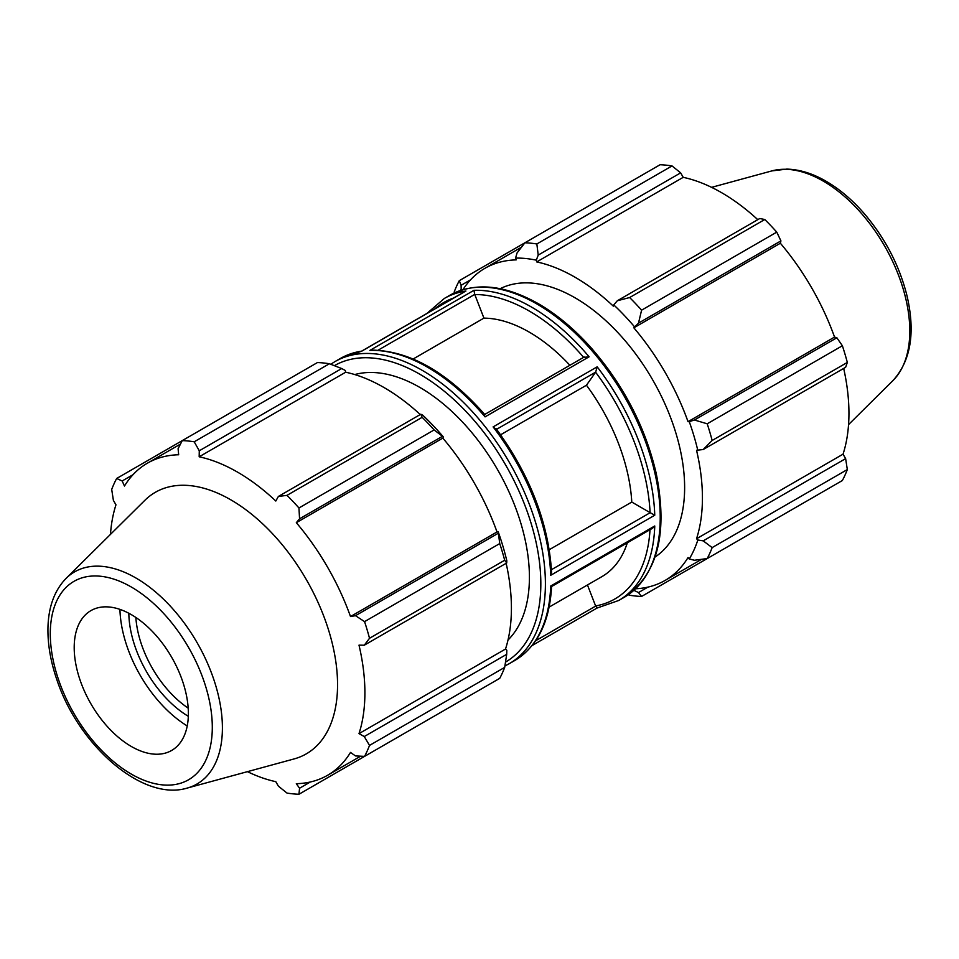 <?xml version="1.0" encoding="UTF-8"?>
<svg xmlns="http://www.w3.org/2000/svg" width="959" height="959" viewBox="0 0 959 959"><rect width="100%" height="100%" fill="white"/><g stroke="black" fill="none" stroke-linecap="round" stroke-linejoin="round"><path stroke-width="1.44" d="M517.033 252.996L515.558 258.115A182.126 105.154 60 0 1 536.297 260.177L538.215 255.094L536.848 243.97A193.754 111.867 -120 0 0 524.897 242.795L517.033 252.996M515.558 258.115L516.194 259.889A180.196 104.028 -120 0 0 484.93 268.304A180.196 104.028 -120 0 0 462.945 289.678M461.195 290.217L461.099 285.291L459.289 280.663A193.754 111.867 -120 0 0 454.326 291.62L454.098 293.046M460.32 290.517A182.126 105.154 60 0 1 460.788 289.738M628.277 594.736L629.631 595.251A193.754 111.867 -120 0 0 641.595 596.438L638.49 592.554L634.486 590.6A182.126 105.154 60 0 1 633.587 590.612M634.486 590.6L634.271 590.001M635.625 588.766A180.196 104.028 -120 0 0 665.114 580.411A180.196 104.028 -120 0 0 688.035 557.539L689.257 558.977L694.424 560.26L707.203 558.558A193.754 111.867 -120 0 0 712.153 547.601L703.199 540.864L697.84 539.989A182.126 105.154 60 0 1 689.257 558.977M697.84 539.989L696.534 538.754A180.196 104.028 -120 0 0 696.534 450.274L703.199 449.531L712.153 440.469A193.754 111.867 -120 0 0 707.203 423.794L694.424 420.006L689.257 421.648A182.126 105.154 60 0 1 697.84 450.55M689.257 421.648L688.035 421.672A180.196 104.028 -120 0 0 633.851 327.822L638.49 323.123L641.595 310.165A193.754 111.867 -120 0 0 629.631 297.542L617.308 300.766L613.748 304.89A182.126 105.154 60 0 1 634.486 326.779M613.748 304.89L613.34 306.161A180.196 104.028 -120 0 0 536.704 261.915L536.297 260.177M655.081 557.011A154.998 89.487 -120 0 0 684.63 487.64A154.998 89.487 -120 0 0 618.663 333.456A154.998 89.487 -120 0 0 500.166 288.695M459.289 280.663L660.068 164.744A193.754 111.867 -120 0 1 672.031 165.931L536.848 243.97M647.912 587.112L638.49 592.554M641.595 596.438L776.766 518.387M696.534 538.754L843.045 454.17L845.634 458.63L703.199 540.864M712.153 547.601L847.324 469.562L845.634 458.63M707.203 423.794L842.374 345.755L836.859 337.772L694.424 420.006M703.199 449.531L845.634 367.297L847.324 362.43L712.153 440.469M847.324 362.43A193.754 111.867 -120 0 0 842.374 345.755M629.631 297.542L764.803 219.503L759.744 218.532L617.308 300.766M707.203 558.558L842.374 480.519A193.754 111.867 -120 0 0 847.324 469.562M538.215 255.094L680.65 172.86L672.031 165.931M680.65 172.86L683.216 177.331A180.196 104.028 60 0 1 757.79 219.659M638.49 323.123L780.926 240.889L776.766 232.126A193.754 111.867 -120 0 0 764.803 219.503M780.926 240.889L780.362 243.238A180.196 104.028 60 0 1 834.546 337.088L836.859 337.772M843.68 368.424A180.196 104.028 60 0 1 848.943 413.329A180.196 104.028 60 0 1 843.045 454.17M461.099 285.291L470.509 279.86M776.766 232.126L641.595 310.165M587.459 584.966L595.659 606.088L535.649 640.744M496.618 429.308L595.659 372.14L586.452 385.23L500.61 434.787M549.267 549.699L631.777 502.06L650.19 512.693L551.449 569.694M496.031 428.529C529.919 474.897 548.428 522.727 551.569 572.008L550.694 575.304L654.757 515.223L650.19 512.693M595.659 372.14L597.181 366.829L493.118 426.899L496.163 429.572M378.062 350.215L474.729 294.401L483.923 318.124L413.161 358.99M484.295 414.815L485.062 416.877L589.114 356.796L583.791 357.371M474.729 294.401L473.962 290.313L369.898 350.395L371.684 350.095C409.745 350.73 447.457 372.236 484.822 414.588L484.559 414.54M361.843 351.114A174.382 100.683 60 0 0 340.289 358.522L361.843 351.114L464.204 292.015M631.777 502.06A145.312 83.901 -120 0 0 586.452 385.23M569.898 365.271A145.312 83.901 -120 0 0 483.923 318.124M597.073 608.042L618.723 600.478A174.382 100.683 -120 0 0 654.757 525.976L550.694 586.045A174.382 100.683 60 0 1 514.671 660.559L509.289 663.664A174.382 100.683 -120 0 0 536.021 523.926A174.382 100.683 -120 0 0 422.104 370.27A174.382 100.683 -120 0 0 334.907 361.627L330.747 364.264M597.181 607.886L595.659 606.088M514.671 660.559C537.376 646.654 549.675 621.983 551.569 586.536L652.552 528.241L654.757 525.976M549.123 607.107L601.916 576.623A145.312 83.901 -120 0 0 627.33 542.806M536.704 261.915L683.216 177.331M633.851 327.822L780.362 243.238M688.035 421.672L834.546 337.088M329.393 363.749L194.209 441.799A193.754 111.867 -120 0 0 182.258 440.613L317.429 362.562A193.754 111.867 60 0 1 329.393 363.749L341.704 368.544L345.276 370.462L345.684 372.212A180.196 104.028 60 0 1 420.258 414.54M443.466 437.064A182.126 105.154 -120 0 0 422.727 415.175L420.809 414.216L422.164 417.321A193.754 111.867 60 0 1 434.127 429.944L443.466 437.064L442.83 438.107A180.196 104.028 60 0 1 497.014 531.957L498.236 531.933L499.735 543.573A193.754 111.867 60 0 1 504.686 560.248L506.7 562.981L506.82 560.835A182.126 105.154 -120 0 0 498.236 531.933M506.148 563.293A180.196 104.028 60 0 1 505.513 649.039L506.82 650.274L506.7 654.314L504.686 667.38A193.754 111.867 60 0 1 499.735 678.337L364.564 756.375L355.489 755.944L350.503 752.419A180.196 104.028 -120 0 1 327.582 775.28A180.196 104.028 -120 0 1 296.319 783.695L299.556 788.238L298.956 794.256L434.127 716.205M345.684 372.212L199.172 456.796L199.28 450.778L341.704 368.544M194.209 441.799L199.28 450.778M122.165 480.974L116.65 478.481L182.258 440.613L178.098 448.68L178.662 454.758A180.196 104.028 -120 0 0 147.398 463.185A180.196 104.028 -120 0 0 124.466 486.045L122.165 480.974L132.977 474.729M247.446 771.647A180.196 104.028 -120 0 0 275.808 781.669L278.374 786.14L286.993 793.069A193.754 111.867 -120 0 0 298.956 794.256M505.513 649.039L359.002 733.623A180.196 104.028 -120 0 0 364.899 692.794A180.196 104.028 -120 0 0 359.002 645.143L364.264 645.215L506.7 562.981M504.686 560.248L369.515 638.286L364.264 645.215M442.83 438.107L296.319 522.691L299.556 518.807L441.991 436.573M434.127 429.944L298.956 507.982L299.556 518.807M188.192 708.126A80.736 46.607 60 0 1 135.854 617.464M128.83 613.269A85.579 49.412 -120 0 0 188.324 716.313M119.935 609.385A98.178 56.677 -120 0 0 187.233 725.951M506.7 654.314L364.264 736.548L369.515 745.419L504.686 667.38M364.264 736.548L359.002 733.623M187.137 788.094L294.077 758.941A151.007 87.185 -120 0 0 337.556 684.75A151.007 87.185 -120 0 0 264.097 525.196A151.007 87.185 -120 0 0 144.797 500.37L66.075 578.397C54.447 590.444 48.406 606.963 47.95 627.977C47.662 644.424 50.659 661.746 56.941 679.967C78.662 745.479 142.519 801.724 187.137 788.094A122.452 70.702 -120 0 0 222.404 727.929A122.452 70.702 -120 0 0 135.818 577.941A122.452 70.702 -120 0 0 66.075 578.397M369.515 638.286A193.754 111.867 -120 0 0 364.564 621.624L499.735 543.573M497.925 533.456L355.489 615.69L364.564 621.624M355.489 615.69L350.503 616.541A180.196 104.028 -120 0 0 296.319 522.691M298.956 507.982A193.754 111.867 -120 0 0 286.993 495.359L422.164 417.321M420.809 414.216L278.374 496.45L286.993 495.359M278.374 496.45L275.808 501.03A180.196 104.028 -120 0 0 199.172 456.796M116.65 478.481A193.754 111.867 -120 0 0 111.7 489.438L113.39 500.37L115.967 504.83A180.196 104.028 -120 0 0 110.465 534.403M364.564 756.375A193.754 111.867 -120 0 0 369.515 745.419M310.38 781.981L299.556 788.238M497.014 531.957L350.503 616.541M508.006 640.025A154.998 89.487 -120 0 0 529.416 577.246A154.998 89.487 -120 0 0 469.215 429.512A154.998 89.487 -120 0 0 354.734 374.561M188.372 713.496A80.736 46.607 -120 0 0 149.101 628.193A80.736 46.607 -120 0 0 85.315 614.923A80.736 46.607 -120 0 0 74.203 647.589A80.736 46.607 -120 0 0 105.538 724.501A80.736 46.607 -120 0 0 165.128 753.163A80.736 46.607 -120 0 0 188.372 713.496M465.906 291.033A174.382 100.683 -120 0 0 444.353 298.441L449.735 295.336A174.382 100.683 60 0 1 536.92 303.979A174.382 100.683 60 0 1 650.837 457.635A174.382 100.683 60 0 1 624.105 597.373L618.723 600.478M589.114 356.796A174.382 100.683 -120 0 0 531.538 307.084A174.382 100.683 -120 0 0 473.962 290.313M369.898 350.395A174.382 100.683 60 0 1 427.486 367.165A174.382 100.683 60 0 1 485.062 416.877M654.757 515.223A174.382 100.683 -120 0 0 597.181 366.829M493.118 426.899A174.382 100.683 60 0 1 550.694 575.304M595.599 372.212A171.146 98.813 60 0 1 650.082 512.633M474.777 294.545A171.146 98.813 60 0 1 583.635 357.335M434.751 308.93A171.146 98.813 60 0 1 453.667 298.009M650.01 529.704A171.146 98.813 60 0 1 595.599 605.956M909.791 331.059A122.452 70.702 -120 0 0 823.206 181.083A122.452 70.702 -120 0 0 771.875 170.906L786.8 169.108C799.578 169.443 812.669 173.483 826.059 181.227C839.581 189.091 852.287 199.856 864.179 213.521C885.061 238.012 899.314 265.331 906.926 295.48C915.545 332.389 910.882 360.764 892.937 380.603A122.452 70.702 -120 0 0 909.791 331.059M334.379 365.667A171.146 98.813 60 0 1 419.814 374.226A171.146 98.813 60 0 1 531.586 524.921A171.146 98.813 60 0 1 505.525 662.106M212.299 727.306A114.553 66.135 60 0 1 131.287 774.081A114.553 66.135 60 0 1 50.288 633.779A114.553 66.135 60 0 1 131.287 587.004A114.553 66.135 60 0 1 212.299 727.306M340.289 358.522L334.907 361.627M449.735 295.336C474.921 281.802 504.518 284.631 538.538 303.811C557.035 314.564 574.609 329.273 591.247 347.949C623.71 385.302 645.359 427.103 656.196 473.326C668.243 533.612 657.55 574.968 624.105 597.373M444.353 298.441L426.947 313.425M701.664 559.301L665.114 580.411M521.48 247.206L484.93 268.304M771.875 170.906L711.578 187.353M892.937 380.603L848.559 424.597M532.065 645.575L597.049 608.054M361.951 350.958L464.995 291.464M484.715 414.456L584.259 356.976M504.913 665.954L509.289 663.664M360.644 756.195L327.582 775.28M180.448 444.089L147.398 463.185"/></g></svg>
